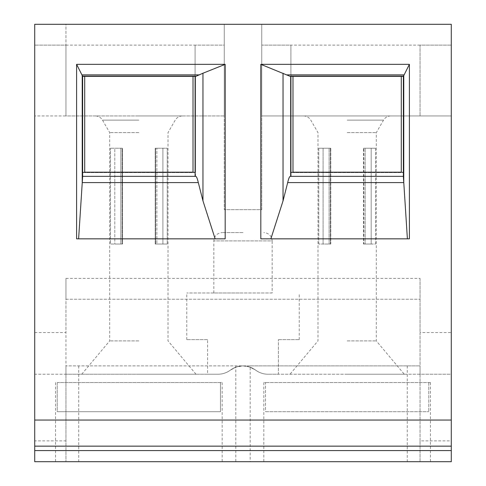 <?xml version="1.0" encoding="UTF-8"?>
<svg xmlns="http://www.w3.org/2000/svg" width="486" height="486" viewBox="0 0 486 486"><rect width="100%" height="100%" fill="white"/><g stroke="black" fill="none" stroke-linecap="round" stroke-linejoin="round"><path stroke-width="0.36" stroke-dasharray="2.43 1.82" d="M407.256 365.891L407.256 461.7L250.181 461.7L250.181 365.891L420.044 365.891L242.994 365.891L236.384 366.966L230.504 370.053A20.831 20.831 0 0 1 218.007 374.22C222.418 374.244 226.585 372.859 230.504 370.053A20.831 20.831 0 0 1 255.496 370.053A20.831 20.831 0 0 0 267.993 374.22C263.582 374.244 259.415 372.859 255.496 370.053A20.831 20.831 0 0 0 267.993 374.22L278.411 374.22L278.411 339.647L278.411 374.22L267.993 374.22L451.287 374.22L451.287 24.3L451.287 115.947L261.747 115.947L261.747 45.131L290.907 45.131L290.907 115.947L290.907 45.131M34.713 332.564L65.956 332.564L65.956 278.411L65.956 299.236L420.044 299.236L65.956 299.236L65.956 374.22L218.007 374.22A20.831 20.831 0 0 0 230.504 370.053C226.585 372.859 222.418 374.244 218.007 374.22L207.589 374.22L207.589 339.647L207.589 374.22L218.007 374.22L34.713 374.22L34.713 24.3L34.713 115.947L224.253 115.947L224.253 45.131L195.093 45.131L195.093 115.947L195.093 45.131M401.296 76.369L292.991 76.369L401.296 76.369L401.296 172.184L403.38 172.184L403.38 76.369L290.907 76.369L290.907 176.351L290.488 176.351L290.488 75.956L403.799 75.956L403.799 176.351L290.488 176.351L290.488 75.956L403.799 75.956L403.799 176.351L403.38 176.351L403.38 76.369L290.203 76.369M265.514 411.709L428.774 411.709L265.514 411.709L428.774 411.709L265.514 411.709L265.514 382.549L263.831 382.549L265.514 382.549L265.514 411.709M347.144 374.22L404.267 374.22L347.144 374.22M347.144 340.893L376.304 340.893L347.144 340.893M420.044 45.131L420.044 115.947L420.044 45.131L451.287 45.131L261.747 45.131L261.747 24.3L261.747 115.947L451.287 115.947L451.287 24.3L34.713 24.3L34.713 45.131L224.253 45.131L224.253 24.3L65.956 24.3L65.956 115.947L34.713 115.947L34.713 45.131L65.956 45.131L65.956 24.3L224.253 24.3L224.253 115.947L65.956 115.947L65.956 45.131M347.144 132.611L376.304 132.611L347.144 132.611M318.755 244.039L318.755 148.23L330.401 148.23L318.755 148.23L323.093 148.23L323.093 244.039L330.778 244.039L330.401 244.039L330.401 148.23L330.401 244.039L318.755 244.039L330.778 244.039L330.778 148.23L330.401 148.23L330.778 148.23L330.778 244.039L318.755 244.039L318.755 148.23L323.093 148.23L323.093 244.039L318.755 244.039M375.532 244.039L375.532 148.23L363.886 148.23L375.532 148.23L371.195 148.23L371.195 244.039L363.886 244.039L363.886 148.23L363.886 244.039L375.532 244.039L375.532 148.23L371.195 148.23L371.195 244.039L363.504 244.039L363.886 244.039L363.504 244.039L363.504 148.23L363.886 148.23L363.504 148.23L363.504 244.039L375.532 244.039M290.488 75.956L403.799 75.956L403.799 172.597L290.488 172.597L290.488 75.956L403.799 75.956L403.799 172.597L290.488 172.597L290.488 75.956M260.818 238.833L409.394 238.833M407.256 461.7L420.044 461.7L420.044 365.891L420.044 374.22L451.287 374.22L451.287 461.7L420.044 461.7L420.044 440.869L451.287 440.869M250.181 365.891L65.956 365.891L243 365.891L249.61 366.966L255.496 370.053A20.831 20.831 0 0 0 230.504 370.053C238.833 364.536 247.167 364.536 255.496 370.053C259.415 372.859 263.582 374.244 267.993 374.22L420.044 374.22L420.044 332.564L451.287 332.564M292.991 76.369L292.991 172.184L290.907 172.184L403.38 172.184L403.38 76.278M347.144 461.7L430.456 461.7L347.144 461.7M428.774 382.549L428.774 411.709L428.774 382.549L430.456 382.549L265.514 382.549L428.774 382.549M292.991 172.184L401.296 172.184M347.144 115.947L303.55 115.947L347.144 115.947M261.747 24.3L261.747 209.673L224.253 209.673L261.747 209.673L261.747 24.3L451.287 24.3L224.253 24.3L224.253 209.673L224.253 24.3L261.747 24.3M365.18 148.23L371.195 148.23L363.504 148.23L365.18 148.23L365.18 244.039L365.18 148.23M403.38 76.369L290.907 76.369M290.907 176.351L290.257 176.351M403.38 176.928L403.38 176.351M329.107 148.23L323.093 148.23L330.778 148.23L329.107 148.23L329.107 244.039L329.107 148.23M120.82 244.039L122.496 244.039L122.114 244.039L122.114 148.23L110.468 148.23L114.805 148.23L114.805 244.039L122.496 244.039L122.114 244.039L122.114 148.23L122.496 148.23L110.468 148.23L114.805 148.23L114.805 244.039L122.114 244.039L110.468 244.039L110.468 148.23L110.468 244.039L120.82 244.039L120.82 148.23L122.496 148.23L122.496 244.039L122.496 148.23L114.805 148.23L120.82 148.23L120.82 244.039M162.907 148.23L162.907 244.039L156.893 244.039L167.245 244.039L155.599 244.039L155.599 148.23L167.245 148.23L162.907 148.23L162.907 244.039L167.245 244.039L167.245 148.23L155.222 148.23L155.599 148.23L155.599 244.039L167.245 244.039L167.245 148.23L155.222 148.23L155.222 244.039L155.599 244.039L155.222 244.039L155.222 148.23L162.907 148.23M156.893 244.039L155.222 244.039L156.893 244.039L156.893 148.23L156.893 244.039M65.956 440.869L65.956 365.891L65.956 461.7L65.956 440.869L34.713 440.869L34.713 374.22L65.956 374.22L65.956 332.564M78.744 365.891L78.744 461.7L34.713 461.7L34.713 440.869M82.62 176.928L82.62 76.278M225.182 238.833L76.606 238.833M82.62 76.369L195.093 76.369L195.093 172.184L82.62 172.184L82.62 76.369L195.093 76.369L195.093 172.184L82.62 172.184L82.62 76.369L195.093 76.369L195.093 176.351L195.512 176.351L195.512 75.956L82.201 75.956L82.201 172.597L195.512 172.597L195.512 75.956L82.201 75.956L82.201 172.597L195.512 172.597L195.512 75.956L82.201 75.956L82.201 176.351L82.62 176.351M65.956 278.411L420.044 278.411L420.044 440.869M243 232.587L222.169 232.587L243 232.587M193.009 76.369L84.704 76.369L193.009 76.369L193.009 172.184M138.856 115.947L182.45 115.947L138.856 115.947M138.856 132.611L109.696 132.611L138.856 132.611M195.512 176.351L195.512 75.956L82.201 75.956L82.201 176.351L195.512 176.351M272.16 292.991L213.84 292.991L272.16 292.991L272.16 240.916L213.84 240.916L272.16 240.916C271.71 235.904 268.934 233.128 263.831 232.587M57.227 382.549L57.227 411.709L220.486 411.709L57.227 411.709L220.486 411.709L57.227 411.709L57.227 382.549L220.486 382.549L220.486 411.709L220.486 382.549L222.169 382.549L57.227 382.549M420.044 278.411L420.044 332.564M84.704 76.369L84.704 172.184M57.227 461.7L222.169 461.7L57.227 461.7M78.744 461.7L235.819 461.7L235.819 365.891M250.181 461.7L235.819 461.7M195.093 76.369L195.797 76.369M138.856 374.22L195.98 374.22L138.856 374.22M138.856 340.893L109.696 340.893L138.856 340.893M243 292.991L186.764 292.991L243 292.991M278.411 339.647L299.236 339.647L278.411 339.647M207.589 339.647L186.764 339.647L207.589 339.647M195.093 176.351L195.743 176.351M347.144 120.109L383.521 120.109L347.144 120.109M138.856 120.109L102.479 120.109L138.856 120.109M303.55 115.947C306.696 116.051 309.102 117.436 310.767 120.109L317.984 132.611L317.984 340.893L290.021 374.22M390.732 115.947C387.585 116.051 385.179 117.436 383.521 120.109L376.304 132.611L376.304 340.893L404.267 374.22M263.831 382.549L263.831 461.7M430.456 382.549L430.456 461.7M213.84 292.991L213.84 240.916C214.29 235.904 217.066 233.128 222.169 232.587M81.733 374.22L109.696 340.893L109.696 132.611L102.479 120.109C100.821 117.436 98.415 116.051 95.268 115.947M195.98 374.22L168.016 340.893L168.016 132.611L175.233 120.109C176.898 117.436 179.304 116.051 182.45 115.947M55.544 382.549L55.544 461.7M222.169 382.549L222.169 461.7M299.236 339.647L299.236 292.991M186.764 339.647L186.764 292.991"/><path stroke-width="0.73" d="M403.38 76.369L290.203 76.369L260.818 64.334L260.818 238.833L409.394 238.833L409.394 64.334L404.121 74.88L286.564 74.88M401.296 76.369L401.296 172.184L292.991 172.184L401.296 172.184M292.991 76.369L292.991 172.184M403.38 176.351L290.257 176.351C289.462 176.509 288.605 178.593 287.688 182.596L283.04 200.864L283.04 73.228M270.866 238.833L283.04 200.864M287.688 182.596L403.781 182.596L407.39 238.833M404.121 74.88L403.38 76.278L403.38 176.928L403.781 182.596M34.713 446.154L34.713 24.3L451.287 24.3L451.287 461.7L34.713 461.7L34.713 446.154L451.287 446.154M290.907 176.351L290.907 76.369M409.394 64.334L260.818 64.334M215.134 238.833L202.96 200.864L202.96 73.228L225.182 64.334L225.182 238.833L76.606 238.833L76.606 64.334L82.62 76.278L82.62 176.928L78.611 238.833M76.606 64.334L225.182 64.334M202.96 73.228L195.797 76.369L82.62 76.369M193.009 172.184L84.704 172.184L193.009 172.184L193.009 76.369M34.713 420.044L451.287 420.044M82.62 176.351L195.743 176.351C196.538 176.509 197.395 178.593 198.312 182.596L202.96 200.864M84.704 76.369L84.704 172.184M451.287 450.583L34.713 450.583M195.093 176.351L195.093 76.369M403.763 75.518L403.763 182.317M82.237 75.518L82.237 182.317M81.879 74.88L199.436 74.88M198.312 182.596L82.219 182.596"/></g></svg>
